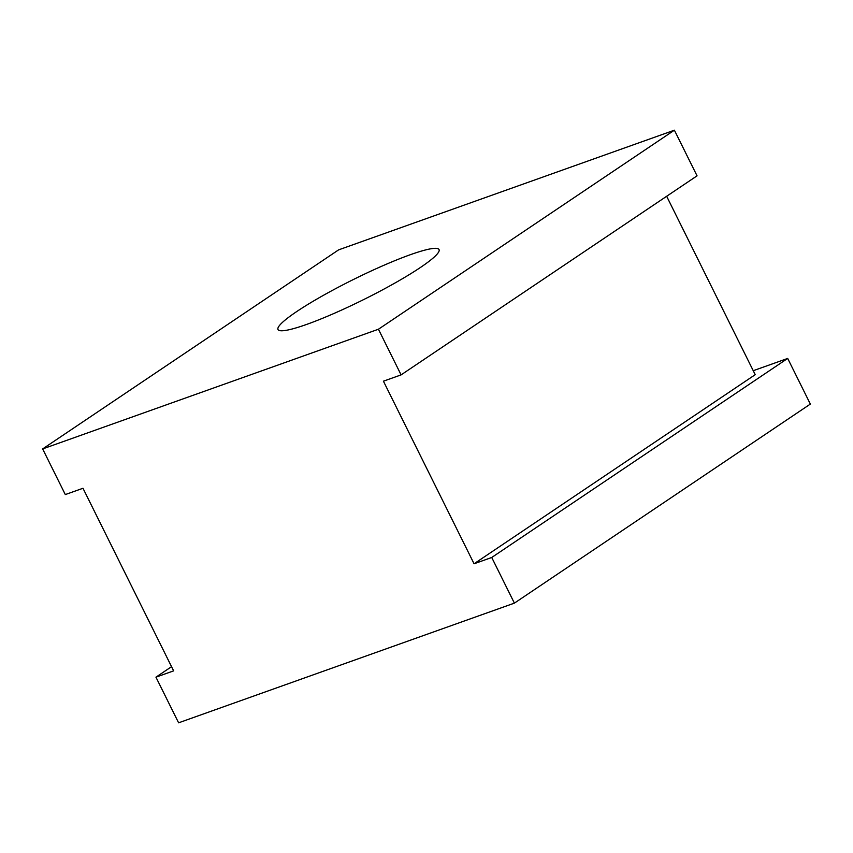 <?xml version="1.0" encoding="UTF-8"?>
<svg xmlns="http://www.w3.org/2000/svg" width="853" height="853" viewBox="0 0 853 853"><rect width="100%" height="100%" fill="white"/><g stroke="black" fill="none" stroke-linecap="round" stroke-linejoin="round"><path stroke-width="1.28" d="M420.38 267.511A89.896 11.27 -26.4 0 0 439.039 249.588A89.896 11.27 -26.4 0 0 383.701 265.368A89.896 11.27 -26.4 0 0 296.663 311.601A89.896 11.27 -26.4 0 0 278.003 329.525A89.896 11.27 -26.4 0 0 333.331 313.744A89.896 11.27 -26.4 0 0 420.38 267.511M753.242 370.703L787.692 358.431L810.35 404.077L514.391 603.135L178.608 722.811L155.95 677.165L173.628 670.863L82.986 488.268L65.308 494.569L42.65 448.923L338.609 249.865L674.392 130.189L378.433 329.237L42.65 448.923M674.392 130.189L697.05 175.835L401.091 374.883L383.423 381.184L474.065 563.78L491.733 557.478L514.391 603.135M401.091 374.883L378.433 329.237M474.065 563.78L755.214 374.68L666.662 196.275M155.95 677.165L171.549 666.673M787.692 358.431L491.733 557.478"/></g></svg>
